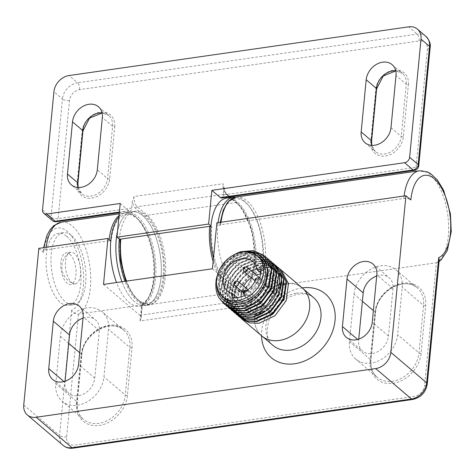 <?xml version="1.0" encoding="UTF-8"?>
<svg xmlns="http://www.w3.org/2000/svg" width="475" height="475" viewBox="0 0 475 475"><rect width="100%" height="100%" fill="white"/><g stroke="black" fill="none" stroke-linecap="round" stroke-linejoin="round"><path stroke-width="0.36" stroke-dasharray="2.38 1.78" d="M120.222 203.472L128.743 210.716A5.231 2.422 81.8 0 0 129.942 211.149A5.231 2.422 81.8 0 0 131.67 208.074L132.317 201.406A9.417 4.364 81.8 0 0 135.654 208.377L145.659 216.879A45.511 21.096 -98.2 0 1 163.174 276.438A45.511 21.096 -98.2 0 1 137.702 299.464A45.511 21.096 -98.2 0 1 120.187 239.899L119.985 239.727M418.772 165.704A5.231 2.155 5.5 0 1 416.035 167.301L223.309 194.934L223.921 186.948L223.03 183.742L134.146 196.484L132.317 201.406M120.187 239.899A1.568 0.647 5.5 0 1 120.003 239.554M210.918 226.379A1.568 0.647 5.5 0 1 211.826 226.765A45.511 21.096 81.8 0 0 229.342 286.324A45.511 21.096 81.8 0 0 254.814 263.304A45.511 21.096 81.8 0 0 237.292 203.739A1.568 1.229 -49.6 0 0 236.936 202.742A1.568 1.229 -49.6 0 0 236.057 202.516L147.173 215.258A47.084 21.82 -98.2 0 1 165.632 266.113A47.084 21.82 -98.2 0 1 149.738 304.582A47.084 21.82 -98.2 0 1 126.54 281.105M210.947 226.017L211.826 226.765M223.309 194.934A5.231 2.422 -98.2 0 1 221.582 198.01M131.67 208.074L58.116 218.619A5.231 2.155 5.5 0 1 51.057 217.176A5.231 4.103 -49.6 0 0 52.256 220.507M235.933 197.095A47.369 21.957 -98.2 0 1 244.34 201.067A47.369 21.957 -98.2 0 1 262.913 252.231A47.369 21.957 -98.2 0 1 246.923 290.938A47.369 21.957 -98.2 0 1 236.063 287.019A47.369 21.957 -98.2 0 1 218.096 222.674M226.593 198.14A47.369 21.957 -98.2 0 1 237.458 202.059A47.369 21.957 -98.2 0 1 256.031 253.223A47.369 21.957 -98.2 0 1 240.041 291.923A47.369 21.957 -98.2 0 1 229.182 288.01A47.369 21.957 -98.2 0 1 213.495 257.967M119.314 239.157A47.369 21.957 -98.2 0 1 134.959 211.28A47.369 21.957 -98.2 0 1 145.819 215.193A47.369 21.957 -98.2 0 1 164.392 266.356A47.369 21.957 -98.2 0 1 148.402 305.063A47.369 21.957 -98.2 0 1 137.542 301.144A47.369 21.957 -98.2 0 1 125.02 281.325M134.467 301.589A47.369 21.957 -98.2 0 1 121.944 281.764A47.369 21.957 -98.2 0 0 134.467 301.589A47.369 21.957 -98.2 0 0 145.332 305.502A47.369 21.957 -98.2 0 1 134.467 301.589M134.959 211.28L131.884 211.719A47.369 21.957 -98.2 0 0 117.545 231.248A47.369 21.957 -98.2 0 1 131.884 211.719A47.369 21.957 -98.2 0 1 142.743 215.638A47.369 21.957 -98.2 0 1 161.316 266.802A47.369 21.957 -98.2 0 1 145.332 305.502L139.917 306.28A47.369 21.957 -98.2 0 1 129.052 302.361A47.369 21.957 -98.2 0 1 116.529 282.542M118.922 216.956A47.369 21.957 -98.2 0 1 126.469 212.497L131.884 211.719A47.369 21.957 -98.2 0 1 142.743 215.638A47.369 21.957 -98.2 0 1 161.316 266.802A47.369 21.957 -98.2 0 1 145.332 305.502L148.402 305.063M126.469 212.497A47.369 21.957 -98.2 0 1 137.328 216.41A47.369 21.957 -98.2 0 1 155.901 267.573A47.369 21.957 -98.2 0 1 139.917 306.28M439.227 259.997L437.695 262.337L436.377 262.764A47.084 21.82 81.8 0 0 446.981 210.253A47.084 21.82 81.8 0 0 419.366 170.792M38.831 248.372L43.771 252.575A41.853 19.398 -98.2 0 1 76.012 243.675A41.853 19.398 -98.2 0 1 71.63 310.217C73.049 312.829 75.323 314.112 78.452 314.076L141.597 305.027L142.452 304.202L142.298 303.489A45.511 21.096 -98.2 0 0 145.837 230.755A45.511 21.096 -98.2 0 0 111.15 241.199A1.568 0.647 -174.5 0 0 109.03 240.766A47.084 21.82 -98.2 0 1 109.161 239.507M212.45 268.791L248.763 299.66A4.186 1.942 81.8 0 1 249.921 301.542L251.239 287.874L253.288 289.014L436.377 262.764L424.555 385.569A5.231 2.155 5.5 0 0 427.292 383.972M55.771 383.741L60.343 336.276A27.467 21.553 130.4 0 1 76.748 311.511A27.467 21.553 130.4 0 1 102.226 311.897A27.467 21.553 130.4 0 1 108.526 329.371L103.954 376.829A27.467 21.553 130.4 0 1 87.554 401.595A27.467 21.553 130.4 0 1 62.077 401.209A27.467 21.553 130.4 0 1 55.771 383.741L77.116 401.886A27.467 21.553 -49.6 0 0 83.422 419.354A27.467 21.553 -49.6 0 0 108.894 419.74A27.467 21.553 -49.6 0 0 125.299 394.974L129.871 347.516A27.467 21.553 -49.6 0 0 123.565 330.042A27.467 21.553 -49.6 0 0 98.093 329.656A27.467 21.553 -49.6 0 0 81.688 354.421L77.116 401.886A1.568 0.647 -174.5 0 1 77.306 402.23C76.754 409.581 78.791 415.293 83.422 419.354L62.077 401.209M354.023 294.173A27.467 21.553 130.4 0 1 370.429 269.408A27.467 21.553 130.4 0 1 395.901 269.794A27.467 21.553 130.4 0 1 402.206 287.268L397.634 334.727A27.467 21.553 130.4 0 1 381.229 359.492A27.467 21.553 130.4 0 1 355.757 359.106A27.467 21.553 130.4 0 1 349.452 341.632L354.023 294.173L362.389 301.287M376.711 275.993A17.005 13.342 130.4 0 1 389.126 277.768A17.005 13.342 130.4 0 1 393.027 288.58L388.461 336.045A17.005 13.342 130.4 0 1 378.302 351.375A17.005 13.342 130.4 0 1 362.532 351.132A17.005 13.342 130.4 0 1 358.631 340.32L358.744 339.132M83.03 318.096A17.005 13.342 130.4 0 1 95.445 319.871A17.005 13.342 130.4 0 1 99.346 330.689L94.78 378.147A17.005 13.342 130.4 0 1 84.621 393.478A17.005 13.342 130.4 0 1 68.851 393.241A17.005 13.342 130.4 0 1 64.95 382.423L65.063 381.235M66.714 236.342A36.409 16.874 -98.2 0 1 80.987 275.666A36.409 16.874 -98.2 0 1 68.703 305.419A36.409 16.874 -98.2 0 1 60.355 302.409A36.409 16.874 -98.2 0 1 46.081 263.079A36.409 16.874 -98.2 0 1 58.366 233.332A36.409 16.874 -98.2 0 1 66.714 236.342M109.03 240.766L45.891 249.814A5.231 2.155 -174.5 0 0 43.154 251.417A5.231 2.155 -174.5 0 0 43.771 252.575M221.006 222.258A47.084 21.82 81.8 0 0 220.721 224.752L403.815 198.502A5.231 2.155 -174.5 0 1 410.869 199.945M103.514 284.406L139.828 315.281A4.186 1.942 -98.2 0 1 140.986 317.163L142.298 303.489M111.15 241.199L110.776 240.878M249.921 301.542L251.75 304.938L140.06 320.952L141.093 318.28L140.986 317.163M220.721 224.752A1.568 0.647 -174.5 0 0 219.901 225.233A1.568 0.647 -174.5 0 0 220.085 225.578L216.873 222.846M71.624 235.636A36.409 16.874 -98.2 0 1 85.898 274.966A36.409 16.874 -98.2 0 1 73.613 304.713A36.409 16.874 -98.2 0 1 65.265 301.702A36.409 16.874 -98.2 0 1 50.991 262.378A36.409 16.874 -98.2 0 1 63.276 232.625A36.409 16.874 -98.2 0 1 71.624 235.636M69.837 254.196A15.954 7.392 -98.2 0 1 76.095 271.427A15.954 7.392 -98.2 0 1 70.71 284.466A15.954 7.392 -98.2 0 1 67.052 283.147A15.954 7.392 -98.2 0 1 60.794 265.911A15.954 7.392 -98.2 0 1 66.179 252.878A15.954 7.392 -98.2 0 1 69.837 254.196M71.642 282.488A15.954 7.392 81.8 0 0 73.506 283.611A15.954 7.392 81.8 0 0 75.299 283.807A15.954 7.392 81.8 0 0 80.685 270.768A15.954 7.392 81.8 0 0 74.427 253.537A15.954 7.392 81.8 0 0 70.769 252.219A15.954 7.392 81.8 0 0 69.107 252.914A15.954 7.392 81.8 0 0 65.491 267.128A15.954 7.392 81.8 0 0 71.642 282.488M279.33 340.409A31.338 24.593 -49.6 0 0 306.791 318.387A31.338 24.593 -49.6 0 0 302.361 288.099A31.338 24.593 -49.6 0 0 284.804 283.551A31.338 24.593 -49.6 0 0 257.343 305.567A31.338 24.593 -49.6 0 0 261.772 335.855A31.338 24.593 -49.6 0 0 279.33 340.409M302.397 288.064A31.392 24.635 -49.6 0 0 284.81 283.504A31.392 24.635 -49.6 0 0 257.302 305.556A31.392 24.635 -49.6 0 0 261.737 335.896M238.337 315.94L232.358 302.706L235.683 286.146L247.232 272.098L263.316 265.234L272.401 265.638L280.167 269.224M240.807 318.042L234.822 304.76L238.153 288.248L249.761 274.158L265.786 267.33L263.809 265.65L247.451 272.733L235.826 287.31L232.964 304.154L239.792 317.241M274.271 264.153L266.137 259.926L256.399 259.35L240.029 266.433L228.416 281.004L225.554 297.855L232.376 310.935M230.927 309.647L224.942 296.358L228.273 279.846L239.875 265.757L255.906 258.928L264.991 259.338L272.757 262.924M277.928 267.354L270.257 263.922L261.339 263.554L244.922 270.673L233.356 285.208L230.5 302.1L237.316 315.139M235.867 313.844L229.882 300.58L233.213 284.05L244.791 269.978L260.846 263.132L269.931 263.542L277.697 267.122M276.741 266.255L268.607 262.028L258.869 261.452L242.482 268.553L230.886 283.106L228.024 299.974L234.846 313.037M233.397 311.742L227.412 298.466L230.743 281.948L242.339 267.858L258.376 261.03L267.461 261.44L275.227 265.02M271.801 262.058L263.667 257.824L253.929 257.248L237.571 264.332L225.946 278.908L223.084 295.753L229.906 308.839M228.457 307.545L222.472 294.268L225.803 277.744L237.405 263.655L253.436 256.832L262.521 257.242L270.287 260.822M216.238 279.294L223.511 264.575L236.508 254.042L251.554 250.77L264.385 255.752M235.125 254.19A31.392 24.635 -49.6 0 0 217.473 274.954M269.331 259.956L261.197 255.728L251.459 255.152L235.095 262.23L223.476 276.8L220.614 293.651L227.436 306.737M225.987 305.443L220.002 292.184L223.333 275.642L234.923 261.565L250.966 254.731L260.051 255.14L267.823 258.727M266.861 257.854L258.733 253.626L248.989 253.05L232.613 260.14L221.006 274.698L218.144 291.567L224.966 304.635M221.273 300.705L217.425 287.185L221.884 271.593L233.32 258.827L248.496 252.629L257.581 253.044L265.353 256.625M265.786 267.33L264.646 269.473L264.397 269.266L263.809 265.65M264.397 269.266L249.672 275.601L239.198 288.681L236.598 303.804L242.701 315.548L250.396 319.271L259.677 319.141L269.105 315.145L277.234 307.877L282.791 298.431L284.911 288.212L283.248 278.772L278.029 271.51L270.026 267.526L260.437 267.395L250.699 271.13L242.262 278.13L236.396 287.322L233.967 297.273L235.321 306.452L240.231 313.452L247.926 317.175L257.207 317.039L266.635 313.043L274.764 305.775L280.321 296.329L282.441 286.116L280.772 276.67L275.559 269.408L267.556 265.424L257.967 265.299L248.223 269.028L239.792 276.034L233.926 285.22L231.497 295.171L232.851 304.356L237.761 311.351L245.456 315.073L254.737 314.937L264.165 310.941L272.294 303.679L277.851 294.227L279.971 284.014L278.303 274.568L273.089 267.312L265.086 263.322L255.497 263.197L245.753 266.932L237.322 273.933L231.456 283.118L229.027 293.075L230.381 302.254L235.291 309.255L242.274 312.811L250.693 313.132L267.383 304.267L276.919 286.947L277.252 277.715L274.419 269.669L270.608 265.198L262.604 261.22L253.009 261.102L243.271 264.836L234.84 271.848L228.98 281.034L226.557 290.985L227.917 300.17L232.833 307.159L240.528 310.876L249.808 310.733L259.243 306.731L267.36 299.464L272.917 290.011L275.031 279.799L273.357 270.352L268.137 263.103L260.134 259.118L250.539 259L240.801 262.74L232.37 269.747L226.51 278.932L224.087 288.889L225.447 298.068L230.363 305.057L238.058 308.78L247.338 308.637L256.767 304.635L264.89 297.368L270.441 287.915L272.561 277.697L270.887 268.256L265.668 261.001L257.664 257.022L248.069 256.898L238.331 260.638L229.9 267.645L224.04 276.836L221.617 286.787L222.977 295.967L227.887 302.961L235.588 306.678L244.868 306.535L254.297 302.533L262.42 295.266L267.971 285.813L270.085 275.601L268.417 266.154L263.197 258.899L255.194 254.921L245.599 254.802L235.861 258.537L227.43 265.543L221.57 274.734L219.147 284.685L220.507 293.865L225.417 300.859L234.965 304.873L246.4 303.216L257.153 296.21L264.807 285.368L267.383 269.39L260.739 256.815L247.428 252.267L232.21 257.171C227.293 260.532 223.434 264.878 220.626 270.204L216.909 280.084A28.773 22.58 -49.6 0 0 216.612 284.501M264.646 269.473L249.921 275.815L239.442 288.895L236.841 304.012L242.951 315.762L250.64 319.485L259.92 319.348L269.355 315.353L277.477 308.091L283.035 298.638L285.154 288.426L283.492 278.979L278.273 271.718L270.275 267.734L260.686 267.609L250.942 271.338L242.511 278.344L236.645 287.529L234.217 297.481L235.57 306.666L240.481 313.66L248.17 317.383L257.45 317.247L266.885 313.251L275.007 305.989L280.565 296.537L282.684 286.324L281.022 276.877L275.803 269.622L267.805 265.632L258.216 265.507L248.473 269.242L240.041 276.242L234.175 285.428L231.747 295.385L233.1 304.564L238.011 311.558L245.7 315.287L254.98 315.151L264.415 311.155L272.537 303.887L278.095 294.441L280.214 284.222L278.552 274.776L273.333 267.52L265.335 263.536L255.746 263.405L246.002 267.14L237.565 274.146L231.705 283.332L229.277 293.283L230.63 302.468L235.541 309.463L242.523 313.019L250.937 313.34L267.627 304.475L277.168 287.155L277.501 277.928L274.663 269.877L270.851 265.412L262.847 261.428L253.258 261.309L243.515 265.05L235.089 272.056L229.223 281.248L226.801 291.199L228.166 300.378L233.077 307.372L240.772 311.089L250.058 310.947L259.487 306.945L267.609 299.678L273.161 290.225L275.274 280.007L273.606 270.566L268.381 263.31L260.377 259.332L250.788 259.213L241.051 262.948L232.619 269.954L226.753 279.146L224.331 289.097L225.696 298.276L230.607 305.271L238.302 308.988L247.588 308.845L257.017 304.843L265.139 297.576L270.691 288.123L272.804 277.911L271.136 268.464L265.911 261.208L257.907 257.23L248.318 257.112L238.581 260.846L230.149 267.853L224.283 277.044L221.861 286.995L223.226 296.174L228.137 303.169L235.832 306.886L245.112 306.743L254.547 302.747L262.669 295.474L268.221 286.027L270.334 275.809L268.666 266.368L263.441 259.113L255.437 255.128L245.848 255.01L236.111 258.75L227.679 265.757L221.813 274.942L219.391 284.893L220.75 294.078L225.667 301.067L235.214 305.087L246.65 303.424L257.402 296.418L265.05 285.582L267.627 269.598L260.989 257.022L251.317 252.718L239.78 253.84L228.79 260.122L220.626 270.204M244.405 251.803A28.773 22.58 -49.6 0 0 241.514 252.391L244.156 251.815M216.909 280.084L222.971 265.228L236.105 253.763M241.514 252.391L232.21 257.171M259.303 257.509A26.76 21.001 -49.6 0 0 244.31 253.62A26.76 21.001 -49.6 0 0 220.863 272.418A26.76 21.001 -49.6 0 0 224.639 298.282M262.236 310.24L262.509 307.396A19.41 15.23 -49.6 0 0 274.33 293.615L256.173 278.184M274.33 293.615L277.952 293.099A23.435 18.394 -49.6 0 0 278.777 284.555L275.156 285.071A19.41 15.23 -49.6 0 0 270.798 276.925A19.41 15.23 -49.6 0 0 260.549 274.027M259.795 277.661L277.952 293.099M262.509 307.396L244.352 291.965M256.239 275.037A19.41 15.23 -49.6 0 0 251.233 277.649M243.681 286.17A19.41 15.23 -49.6 0 0 241.686 291.341M241.146 296.851A19.41 15.23 -49.6 0 0 245.658 306.5A19.41 15.23 -49.6 0 0 250.764 309.082L237.292 297.629M275.156 285.071L260.674 272.763M243.984 295.812L262.141 311.244M232.233 297.498L250.39 312.93A23.435 18.394 -49.6 0 0 257.996 312.633M250.764 309.082L250.39 312.93M268.322 292.606A2.618 2.054 -49.6 0 0 270.613 290.765A2.618 2.054 -49.6 0 0 270.245 288.242A2.618 2.054 -49.6 0 0 268.779 287.862A2.618 2.054 -49.6 0 0 266.487 289.697A2.618 2.054 -49.6 0 0 266.855 292.226A2.618 2.054 -49.6 0 0 268.322 292.606M256.969 304.766A2.618 2.054 -49.6 0 0 259.261 302.925A2.618 2.054 -49.6 0 0 258.893 300.396A2.618 2.054 -49.6 0 0 257.426 300.016A2.618 2.054 -49.6 0 0 255.134 301.857A2.618 2.054 -49.6 0 0 255.502 304.386A2.618 2.054 -49.6 0 0 256.969 304.766M247.671 295.569A2.618 2.054 -49.6 0 0 249.969 293.728A2.618 2.054 -49.6 0 0 249.595 291.199A2.618 2.054 -49.6 0 0 248.128 290.819A2.618 2.054 -49.6 0 0 245.836 292.659A2.618 2.054 -49.6 0 0 246.21 295.189A2.618 2.054 -49.6 0 0 247.671 295.569M259.029 283.409A2.618 2.054 -49.6 0 0 261.321 281.568A2.618 2.054 -49.6 0 0 260.947 279.039A2.618 2.054 -49.6 0 0 259.487 278.659A2.618 2.054 -49.6 0 0 257.189 280.499A2.618 2.054 -49.6 0 0 257.563 283.029A2.618 2.054 -49.6 0 0 259.029 283.409M260.621 269.117L271.623 278.475M273.6 280.155L274.093 280.577M276.07 282.257L276.569 282.673M277.424 283.403L278.777 284.555M408.387 84.615A18.573 14.577 -49.6 0 0 393.716 70.104A18.573 14.577 -49.6 0 0 375.808 89.288L370.779 141.497A18.573 14.577 -49.6 0 0 385.445 156.008A18.573 14.577 -49.6 0 0 403.358 136.824L408.387 84.615A1.568 0.647 5.5 0 1 406.267 84.182A17.005 13.342 -49.6 0 0 402.367 73.37A17.005 13.342 -49.6 0 0 395.74 70.781M403.358 136.824A1.568 0.647 5.5 0 1 401.244 136.39L406.267 84.182L396.013 75.472M375.808 89.288A1.568 0.647 -174.5 0 0 376.628 88.807M56.388 221.694A5.231 2.422 81.8 0 0 58.116 218.619L69.493 100.439A10.462 8.212 130.4 0 1 79.586 89.633L419.152 40.951A10.462 8.212 130.4 0 1 427.417 49.127L416.035 167.301A5.231 2.422 -98.2 0 1 414.307 170.382M114.707 126.724A18.573 14.577 -49.6 0 0 100.041 112.207A18.573 14.577 -49.6 0 0 82.127 131.391L77.098 183.599A18.573 14.577 -49.6 0 0 91.764 198.111A18.573 14.577 -49.6 0 0 109.677 178.927L114.707 126.724A1.568 0.647 5.5 0 1 112.587 126.291A17.005 13.342 -49.6 0 0 108.686 115.472A17.005 13.342 -49.6 0 0 102.06 112.884M82.127 131.391A1.568 0.647 -174.5 0 0 82.947 130.916M77.098 183.599A1.568 0.647 -174.5 0 0 77.918 183.118M78.013 187.465A17.005 13.342 -49.6 0 0 81.635 193.586A17.005 13.342 -49.6 0 0 97.405 193.83A17.005 13.342 -49.6 0 0 107.564 178.499L112.587 126.291L102.339 117.574M109.677 178.927A1.568 0.647 5.5 0 1 107.564 178.499L97.31 169.783M371.693 145.362A17.005 13.342 -49.6 0 0 375.315 151.483A17.005 13.342 -49.6 0 0 391.085 151.721A17.005 13.342 -49.6 0 0 401.244 136.39L390.99 127.674M370.779 141.497A1.568 0.647 -174.5 0 0 371.598 141.016M145.659 216.879A1.568 1.229 130.4 0 1 147.173 215.258L137.168 206.756A7.849 3.64 81.8 0 1 134.146 196.484M213.15 261.517A47.084 21.82 81.8 0 0 238.622 291.834A47.084 21.82 81.8 0 0 254.511 253.365A47.084 21.82 81.8 0 0 236.057 202.516L226.053 194.008A7.849 3.64 -98.2 0 1 223.03 183.742M229.259 196.911L227.287 195.237A9.417 4.364 -98.2 0 1 223.951 188.266M237.292 203.739L230.114 197.636M227.287 195.237A1.568 1.229 -49.6 0 0 226.931 194.239A1.568 1.229 -49.6 0 0 226.053 194.008L137.168 206.756A1.568 1.229 130.4 0 0 135.654 208.377M128.743 210.716L119.397 212.058M419.152 40.951A5.231 2.422 81.8 0 0 417.139 34.105L408.619 26.855M79.586 89.633A5.231 2.422 81.8 0 0 77.573 82.787L417.139 34.105A15.693 12.314 130.4 0 1 425.933 36.385M427.417 49.127A5.231 2.155 -174.5 0 0 430.154 47.524M69.493 100.439A5.231 2.155 5.5 0 1 62.433 98.996A15.693 12.314 130.4 0 1 77.573 82.787L69.047 75.543M42.53 209.932L51.057 217.176L62.433 98.996L53.913 91.752M61.441 222.11A47.084 21.82 -98.2 0 1 89.062 261.571A47.084 21.82 -98.2 0 1 78.452 314.076L66.631 436.887A10.462 8.212 -49.6 0 0 74.896 445.063L414.461 396.382A10.462 8.212 -49.6 0 0 424.555 385.569M236.271 197.042A47.084 21.82 81.8 0 1 263.892 236.502A47.084 21.82 81.8 0 1 253.288 289.014L251.75 304.938M140.06 320.952L141.597 305.027A47.084 21.82 -98.2 0 0 152.202 252.516A47.084 21.82 -98.2 0 0 124.581 213.055A47.084 21.82 -98.2 0 0 119.059 215.579M370.162 360.608A29.034 22.788 -49.6 0 0 393.092 383.295A29.034 22.788 -49.6 0 0 421.099 353.305L425.665 305.841A29.034 22.788 -49.6 0 0 402.735 283.153A29.034 22.788 -49.6 0 0 374.733 313.144L370.162 360.608A1.568 0.647 -174.5 0 0 370.981 360.127A1.568 0.647 -174.5 0 0 370.797 359.777A27.467 21.553 -49.6 0 0 377.103 377.251A27.467 21.553 -49.6 0 0 402.574 377.637A27.467 21.553 -49.6 0 0 418.98 352.872L423.552 305.407A27.467 21.553 -49.6 0 0 417.246 287.939A27.467 21.553 -49.6 0 0 391.774 287.553A27.467 21.553 -49.6 0 0 375.369 312.318L373.374 310.62M76.481 402.711A29.034 22.788 -49.6 0 0 99.412 425.398A29.034 22.788 -49.6 0 0 127.419 395.408L131.985 347.949A29.034 22.788 -49.6 0 0 109.054 325.256A29.034 22.788 -49.6 0 0 81.053 355.253L76.481 402.711A1.568 0.647 -174.5 0 0 77.306 402.23L81.872 354.772A1.568 0.647 -174.5 0 0 81.688 354.421L79.693 352.729M127.419 395.408A1.568 0.647 5.5 0 1 125.299 394.974L103.954 376.829M131.985 347.949A1.568 0.647 5.5 0 1 129.871 347.516L108.526 329.371M81.053 355.253A1.568 0.647 -174.5 0 0 81.872 354.772C82.769 334.073 111.429 317.763 123.565 330.042L102.226 311.897M68.709 343.389L60.343 336.276M425.665 305.841A1.568 0.647 5.5 0 1 423.552 305.407L402.206 287.268M374.733 313.144A1.568 0.647 -174.5 0 0 375.553 312.663A1.568 0.647 -174.5 0 0 375.369 312.318L370.797 359.777L349.452 341.632M421.099 353.305A1.568 0.647 5.5 0 1 418.98 352.872L397.634 334.727M393.027 288.58L376.823 274.805M358.631 340.32L357.628 339.465M388.461 336.045L372.252 322.264M302.195 287.892A41.8 32.805 -49.6 0 0 302.023 287.915A41.8 32.805 -49.6 0 0 261.535 335.724M99.346 330.689L83.143 316.908M94.78 378.147L78.571 364.372M64.95 382.423L63.953 381.573M412.733 399.457A5.231 2.422 81.8 0 0 414.461 396.382M73.168 448.145A5.231 2.422 81.8 0 0 74.896 445.063M71.63 310.217L59.571 435.444L23.75 404.997M66.631 436.887A5.231 2.155 -174.5 0 1 59.571 435.444A15.693 12.314 -49.6 0 0 63.169 445.431M45.891 249.814A47.084 21.82 -98.2 0 1 46.17 247.321M404.094 196.009A47.084 21.82 81.8 0 0 403.815 198.502M139.828 315.281L248.763 299.66M251.239 287.874A45.511 21.096 81.8 0 0 254.772 215.139A45.511 21.096 81.8 0 0 220.085 225.578M296.168 293.212A31.338 24.593 -49.6 0 0 268.707 315.228A31.338 24.593 -49.6 0 0 273.137 345.515C266.813 340.676 265.584 331.746 269.438 318.719C275.827 304.849 285.534 296.637 298.567 294.072C305.271 293.396 310.323 294.625 313.726 297.76A31.338 24.593 -49.6 0 0 296.168 293.212M277.103 269.01L274.419 269.669L276.022 267.009M265.46 285.76L264.807 285.368L265.638 285.374M257.011 282.987A2.618 2.054 -49.6 0 0 259.303 281.147A2.618 2.054 -49.6 0 0 258.934 278.623A2.618 2.054 -49.6 0 0 257.468 278.243A2.618 2.054 -49.6 0 0 255.176 280.078A2.618 2.054 -49.6 0 0 255.544 282.607A2.618 2.054 -49.6 0 0 257.011 282.987M256.162 280.113A0.416 0.327 -49.6 0 0 256.239 279.353A0.416 0.327 -49.6 0 0 256.162 280.113M244.488 291.893A0.416 0.327 -49.6 0 0 245.183 291.971A0.416 0.327 -49.6 0 0 245.106 291.561M238.284 281.58A2.618 2.054 -49.6 0 0 236.817 281.2A2.618 2.054 -49.6 0 0 234.525 283.041A2.618 2.054 -49.6 0 0 234.893 285.57M245.658 295.147A2.618 2.054 -49.6 0 0 247.95 293.307A2.618 2.054 -49.6 0 0 247.576 290.783A2.618 2.054 -49.6 0 0 246.115 290.403A2.618 2.054 -49.6 0 0 243.823 292.238A2.618 2.054 -49.6 0 0 244.192 294.767A2.618 2.054 -49.6 0 0 245.658 295.147M247.291 267.425A2.618 2.054 -49.6 0 0 245.824 267.045A2.618 2.054 -49.6 0 0 243.533 268.886A2.618 2.054 -49.6 0 0 243.901 271.415M392.113 64.653L402.367 73.37L395.764 70.894M98.438 106.756L108.686 115.472L102.083 113.002M78.132 187.471L81.635 193.586L71.387 184.876M365.061 142.767L375.315 151.483L371.812 145.368M125.75 281.218L133.665 295.794L139.632 301.684L141.942 303.098L149.738 304.582L238.622 291.834L245.729 288.188L247.54 286.176L251.726 278.51L255.301 259.19L251.875 229.977L241.377 207.462L236.936 202.742L230.808 197.535M223.921 186.948C224.538 190.618 225.542 193.046 226.931 194.239L229.959 196.81M129.942 211.149L119.338 212.669M246.923 290.938L240.041 291.923M395.901 269.794L417.246 287.939C405.11 275.66 376.443 291.971 375.553 312.663L370.981 360.127C370.435 367.478 372.471 373.184 377.103 377.251L355.757 359.106M372.923 263.987L389.126 277.768M346.328 337.357L362.532 351.132M79.242 306.096L95.445 319.871M52.648 379.466L68.851 393.241M43.154 251.417L43.611 247.689M119.225 213.827L124.581 213.055C129.479 213.138 132.899 214.142 134.847 216.066L140.642 221.825L147.102 232.875C150.219 239.917 152.41 247.707 153.668 256.251C156.97 278.083 152.19 299.6 141.995 304.897M141.093 318.28L142.452 304.202M219.901 225.233L220.234 222.365M437.695 262.337L439.084 261.482M73.613 304.713L68.703 305.419M63.276 232.625L58.366 233.332M75.299 283.807L70.71 284.466M69.107 252.914A17.504 17.504 0 0 0 73.506 283.611M70.769 252.219L66.179 252.878M303.448 289.026L302.361 288.099M262.853 336.775L261.772 335.855M270.798 276.925L252.641 261.488M245.658 306.5L227.501 291.068M270.245 288.242L258.934 278.623L256.963 278.059M256.755 278.095L256.126 278.332M254.796 281.485L255.544 282.607L266.855 292.226M249.595 291.199L247.885 289.744M246.21 295.189L243.319 292.731M258.893 300.396L246.976 290.403M244.091 294.678L255.502 304.386M260.947 279.039L259.397 277.721M257.563 283.029L254.677 280.571"/><path stroke-width="0.71" d="M404.587 162.705L211.862 190.333L220.382 197.582L413.108 169.949A5.231 4.103 -49.6 0 0 418.154 164.546A5.231 2.155 5.5 0 1 418.772 165.704A5.231 5.231 0 0 1 414.307 170.382A5.231 2.422 -98.2 0 1 413.108 169.949L404.587 162.705A5.231 4.103 -49.6 0 0 409.634 157.302L421.01 39.122A15.693 12.314 -49.6 0 0 417.412 29.135A15.693 12.314 -49.6 0 0 408.619 26.855L69.047 75.543A15.693 12.314 -49.6 0 0 53.913 91.752L42.53 209.932A5.231 4.103 -49.6 0 0 43.736 213.257A5.231 4.103 -49.6 0 0 46.663 214.017L120.222 203.472L116.975 237.167L208.614 224.034L210.947 226.017M211.862 190.333L208.614 224.034M102.339 117.574L97.31 169.783A17.005 13.342 130.4 0 1 87.157 185.113A17.005 13.342 130.4 0 1 71.387 184.876A17.005 13.342 130.4 0 1 67.48 174.058L72.509 121.849A17.005 13.342 130.4 0 1 82.662 106.519A17.005 13.342 130.4 0 1 98.438 106.756A17.005 13.342 130.4 0 1 102.339 117.574M366.189 79.747A17.005 13.342 130.4 0 1 376.343 64.416A17.005 13.342 130.4 0 1 392.113 64.653A17.005 13.342 130.4 0 1 396.013 75.472L390.99 127.674A17.005 13.342 130.4 0 1 380.837 143.005A17.005 13.342 130.4 0 1 365.061 142.767A17.005 13.342 130.4 0 1 361.16 131.955L366.189 79.747L376.443 88.463L371.414 140.665A17.005 13.342 -49.6 0 0 371.693 145.362M119.985 239.727L116.975 237.167M125.75 281.218L120.549 260.662L120.003 239.554A1.568 0.647 5.5 0 1 120.822 239.073L209.707 226.332A1.568 0.647 5.5 0 1 210.918 226.379M414.307 170.382L221.582 198.01A5.231 2.422 -98.2 0 1 220.382 197.582M43.736 213.257L52.256 220.507A5.231 4.103 -49.6 0 0 55.189 221.267L46.663 214.017M218.096 222.674A47.369 21.957 -98.2 0 1 233.48 197.155A47.369 21.957 -98.2 0 1 235.933 197.095M213.495 257.967A47.369 21.957 -98.2 0 1 226.593 198.14L233.48 197.155M125.02 281.325A47.369 21.957 -98.2 0 1 119.314 239.157M121.944 281.764A47.369 21.957 -98.2 0 1 117.545 231.248A47.369 21.957 -98.2 0 0 121.944 281.764M116.529 282.542A47.369 21.957 -98.2 0 1 118.922 216.956M110.776 240.878L107.938 238.468L38.831 248.372L23.75 404.997A15.693 12.314 -49.6 0 0 27.354 414.978A15.693 12.314 -49.6 0 0 36.148 417.258L375.713 368.576A15.693 12.314 -49.6 0 0 390.848 352.367L405.929 195.742L410.869 199.945A41.853 19.398 81.8 0 1 443.11 191.039A41.853 19.398 81.8 0 1 438.728 257.587L439.227 259.997L427.292 383.972A5.231 2.155 5.5 0 0 426.669 382.814L438.728 257.587M358.744 339.132L363.203 292.855A17.005 13.342 130.4 0 1 376.711 275.993M65.063 381.235L69.522 334.964A17.005 13.342 130.4 0 1 83.03 318.096M346.993 279.08A17.005 13.342 130.4 0 1 357.152 263.75A17.005 13.342 130.4 0 1 372.923 263.987A17.005 13.342 130.4 0 1 376.823 274.805L372.252 322.264A17.005 13.342 130.4 0 1 362.098 337.594A17.005 13.342 130.4 0 1 346.328 337.357A17.005 13.342 130.4 0 1 342.428 326.545L346.993 279.08L363.203 292.855M107.938 238.468L103.514 284.406L212.45 268.791L216.873 222.846L405.929 195.742M83.143 316.908L78.571 364.372A17.005 13.342 130.4 0 1 68.418 379.703A17.005 13.342 130.4 0 1 52.648 379.466A17.005 13.342 130.4 0 1 48.747 368.647L53.313 321.189A17.005 13.342 130.4 0 1 63.472 305.858A17.005 13.342 130.4 0 1 79.242 306.096A17.005 13.342 130.4 0 1 83.143 316.908M241.763 318.915L261.737 335.896A31.392 24.635 -49.6 0 0 279.324 340.456A31.392 24.635 -49.6 0 0 306.832 318.398A31.392 24.635 -49.6 0 0 302.397 288.064L281.188 270.038L288.497 283.587L286.104 300.764L274.888 315.804L259.065 323.232L249.612 322.899L241.769 318.921L240.807 318.042M280.167 269.224L281.188 270.038M234.353 312.615L242.666 317.015L252.148 317.353L268.025 309.884L279.187 294.892L281.574 277.655L273.778 263.732L278 268.69C289.115 284.715 272.377 314.729 251.655 316.932L242.185 316.599L234.353 312.615L233.397 311.742M272.757 262.924L273.778 263.738M239.293 316.813L247.635 321.225L257.094 321.551L272.911 314.129L284.127 299.084L286.52 281.907L279.211 268.357L286.021 281.455L283.634 298.668L272.448 313.678L256.595 321.136L247.101 320.791L239.293 316.813L238.337 315.94M278.956 268.143L277.928 267.354M277.697 267.122L278.718 267.936M236.823 314.717L245.13 319.111L254.618 319.455L270.471 311.998L281.657 296.988L284.044 279.775L276.741 266.255L283.551 279.336L281.158 296.572L269.996 311.564L254.125 319.034L244.643 318.695L236.823 314.717L235.867 313.844M275.227 265.02L276.248 265.834M231.954 310.579L240.208 314.919L249.678 315.252C270.4 313.055 287.137 283.041 276.022 267.009L271.362 261.683M270.287 260.822L271.308 261.63L278.605 275.126L276.218 292.374L265.068 307.355L249.185 314.836L239.727 314.503L231.883 310.519L230.927 309.647M224.473 304.214L232.827 308.625L242.268 308.952L258.151 301.471L269.301 286.496L271.688 269.242L263.898 255.336L271.267 269.301L268.375 287.06C262.313 299.054 253.448 306.209 241.775 308.536L232.322 308.204L224.473 304.214L221.273 300.705M263.898 255.336L253.341 250.592L240.742 251.714A31.392 24.635 -49.6 0 0 235.125 254.19M217.473 274.954A31.392 24.635 -49.6 0 0 216.238 279.294C214.178 294.672 219.83 303.733 233.201 306.47C247.285 306.85 258.097 299.82 265.638 285.374L268.47 271.943L265.05 260.217L256.227 252.955L244.156 251.815M229.413 308.418L237.749 312.823L247.208 313.156L263.091 305.674L274.241 290.694L276.628 273.446L269.331 259.956L276.141 273.042L273.748 290.278L262.592 305.259L246.715 312.734L237.274 312.402L229.413 308.418L228.457 307.545M267.823 258.727L268.838 259.534M226.943 306.316L235.297 310.721L244.738 311.054L260.615 303.578L271.771 288.598L274.164 271.362L266.861 257.854L273.671 270.964L271.272 288.183L260.098 303.175L244.245 310.632L234.804 310.306L226.943 306.316L225.987 305.443M265.353 256.625L266.368 257.432M216.612 284.501A28.773 22.58 -49.6 0 0 241.437 303.638A28.773 22.58 -49.6 0 0 267.288 273.22A28.773 22.58 -49.6 0 0 244.405 251.803M236.105 253.763L240.742 251.714M222.739 296.667L224.639 298.282A26.76 21.001 -49.6 0 0 239.632 302.171A26.76 21.001 -49.6 0 0 263.085 283.367A26.76 21.001 -49.6 0 0 259.303 257.509L257.402 255.888A26.76 21.001 -49.6 0 0 242.404 251.999A26.76 21.001 -49.6 0 0 218.957 270.803A26.76 21.001 -49.6 0 0 222.739 296.667A26.76 21.001 -49.6 0 0 237.732 300.556A26.76 21.001 -49.6 0 0 261.179 281.752A26.76 21.001 -49.6 0 0 257.402 255.888M256.173 278.184L259.795 277.661A23.435 18.394 -49.6 0 0 260.621 269.117L256.999 269.64A19.41 15.23 130.4 0 0 252.641 261.488A19.41 15.23 130.4 0 0 228.463 266.41A19.41 15.23 130.4 0 0 227.501 291.068A19.41 15.23 130.4 0 0 232.607 293.645L232.233 297.498A23.435 18.394 -49.6 0 0 243.984 295.812L244.352 291.965A19.41 15.23 -49.6 0 0 256.173 278.184M260.549 274.027A19.41 15.23 -49.6 0 0 256.239 275.037M251.233 277.649A19.41 15.23 -49.6 0 0 243.681 286.17M241.686 291.341A19.41 15.23 -49.6 0 0 241.146 296.851M237.292 297.629L232.607 293.645M260.674 272.763L256.999 269.64M257.996 312.633A23.435 18.394 -49.6 0 0 262.141 311.244L262.236 310.24M271.623 278.475L272.484 279.205M272.727 279.413L273.6 280.155M274.093 280.577L274.954 281.301M275.197 281.515L276.07 282.257M276.569 282.673L277.424 283.403M395.74 70.781A17.005 13.342 -49.6 0 0 376.443 88.463A1.568 0.647 -174.5 0 1 376.628 88.807L371.598 141.016A1.568 0.647 -174.5 0 0 371.414 140.665L361.16 131.955M102.06 112.884A17.005 13.342 -49.6 0 0 82.763 130.566L77.734 182.774A17.005 13.342 -49.6 0 0 78.013 187.465M102.083 113.002L89.543 118.144L82.947 130.916A1.568 0.647 -174.5 0 0 82.763 130.566L72.509 121.849M82.947 130.916L77.918 183.118A1.568 0.647 -174.5 0 0 77.734 182.774L67.48 174.058M126.54 281.105A47.084 21.82 -98.2 0 1 120.822 239.073M209.707 226.332A47.084 21.82 81.8 0 0 213.15 261.517M230.114 197.636L229.259 196.911M119.397 212.058L55.189 221.267A5.231 2.422 81.8 0 0 56.388 221.694A5.231 5.231 0 0 1 52.256 220.507M417.412 29.135L425.933 36.385A15.693 12.314 130.4 0 1 429.537 46.366L418.154 164.546L409.634 157.302M425.933 36.385C429.483 40.339 430.89 44.056 430.154 47.524A5.231 2.155 -174.5 0 0 429.537 46.366L421.01 39.122M390.848 352.367L426.669 382.814A15.693 12.314 -49.6 0 1 411.534 399.024A5.231 2.422 81.8 0 0 412.733 399.457C420.945 397.551 425.796 392.392 427.292 383.972M79.693 352.729L68.709 343.389M373.374 310.62L362.389 301.287M357.628 339.465L342.428 326.545M261.535 335.724A41.8 32.805 -49.6 0 0 294.72 363.761A41.8 32.805 -49.6 0 0 335.023 320.673A41.8 32.805 -49.6 0 0 302.195 287.892M69.522 334.964L53.313 321.189M63.953 381.573L48.747 368.647M375.713 368.576L411.534 399.024L71.968 447.711A5.231 2.422 81.8 0 0 73.168 448.145L412.733 399.457M73.168 448.145C69.356 448.655 66.025 447.747 63.169 445.431A15.693 12.314 -49.6 0 0 71.968 447.711L36.148 417.258M46.17 247.321A47.084 21.82 -98.2 0 1 61.441 222.11L119.225 213.827M109.161 239.507A47.084 21.82 -98.2 0 1 119.059 215.579M220.234 222.365L223.262 210.122L227.347 202.712L229.17 200.688L236.271 197.042L419.366 170.792A47.084 21.82 81.8 0 0 404.094 196.009M236.271 197.042A47.084 21.82 81.8 0 0 221.006 222.258M262.853 336.775L273.137 345.515A31.338 24.593 -49.6 0 0 290.694 350.069A31.338 24.593 -49.6 0 0 318.155 328.047A31.338 24.593 -49.6 0 0 313.726 297.76L303.448 289.026M278 268.69L277.103 269.01M268.375 287.06L265.46 285.76M235.588 282.31A0.416 0.327 -49.6 0 0 235.517 283.07A0.416 0.327 -49.6 0 0 235.588 282.31M245.106 291.561A0.416 0.327 -49.6 0 0 244.488 291.893M234.893 285.57A2.618 2.054 -49.6 0 0 236.36 285.95A2.618 2.054 -49.6 0 0 238.652 284.109A2.618 2.054 -49.6 0 0 238.284 281.58L236.312 281.022C233.819 281.746 233.344 283.26 234.893 285.57L243.319 292.731M245.367 271.795A2.618 2.054 -49.6 0 0 247.659 269.954A2.618 2.054 -49.6 0 0 247.291 267.425L245.32 266.867C242.826 267.591 242.351 269.105 243.901 271.415A2.618 2.054 -49.6 0 0 245.367 271.795M244.518 268.921A0.416 0.327 -49.6 0 0 244.595 268.161A0.416 0.327 -49.6 0 0 244.518 268.921M395.764 70.894L383.224 76.042L376.628 88.807M77.918 183.118L78.132 187.471M371.598 141.016L371.812 145.368M230.808 197.535L229.959 196.81M430.154 47.524L418.772 165.704M119.338 212.669L56.388 221.694M63.169 445.431L27.354 414.978M43.611 247.689L46.847 235.63L50.237 229.467L53.889 225.536L61.441 222.11M439.084 261.482L441.37 259.611L447.325 250.491L451.25 231.622L450.407 213.768L443.662 190.333L437.303 179.835L430.433 173.476L427.648 171.992L419.366 170.792M257.171 278.041L256.755 278.095M256.126 278.332L255.081 279.3L254.796 281.485M247.885 289.744L238.284 281.58M246.976 290.403L245.611 290.219C243.117 290.943 242.642 292.463 244.192 294.767M259.397 277.721L247.291 267.425M254.677 280.571L243.901 271.415"/></g></svg>
